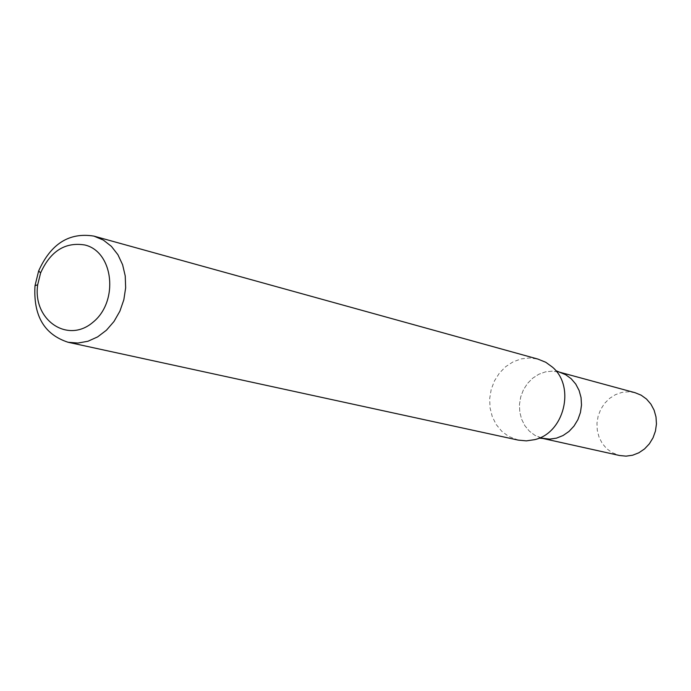 <?xml version="1.0" encoding="UTF-8"?>
<svg xmlns="http://www.w3.org/2000/svg" width="691" height="691" viewBox="0 0 691 691"><rect width="100%" height="100%" fill="white"/><g stroke="black" fill="none" stroke-linecap="round" stroke-linejoin="round"><path stroke-width="0.52" stroke-dasharray="3.46 2.59" d="M518.259 440.115L508.472 436.315L501.683 431.193L496.19 424.499L492.242 416.561L490.04 407.785L489.686 398.595L491.197 389.448L494.497 380.801L499.42 373.071L505.734 366.636L513.128 361.825L521.23 358.879L529.652 357.955L537.969 359.104M541.373 438.085L534.998 435.39L529.392 431.184L524.849 425.691L521.593 419.169L519.77 411.948L519.477 404.399L520.72 396.893L523.441 389.784L527.509 383.445L532.718 378.176L538.816 374.246L545.501 371.862L552.446 371.127L559.295 372.103L552.446 371.127L545.501 371.862L538.816 374.246L532.718 378.176L527.509 383.445L523.441 389.784L520.72 396.893L519.477 404.399L519.77 411.948L521.593 419.169L524.849 425.691L529.392 431.184L534.998 435.39L542.901 438.474M635.064 392.704L628.49 391.762L621.84 392.428L615.431 394.673L609.6 398.37L604.616 403.345L600.738 409.34L598.147 416.06L596.972 423.168L597.283 430.32L599.054 437.161L602.198 443.346L606.577 448.571L611.958 452.57L619.551 455.507M539.092 438.129L534.584 439.666M555.763 370.626L552.489 367.171"/><path stroke-width="1.04" d="M93.907 236.106L103.374 240.097L111.398 246.367L117.919 254.711L122.609 264.748L125.235 275.968L125.65 287.845L123.836 299.773L119.889 311.175L113.989 321.488L106.449 330.203L97.621 336.897L87.964 341.25L77.945 343.056L68.046 342.252C44.207 334.461 33.203 315.597 35.016 285.668L38.661 270.907C50.884 243.733 69.299 232.133 93.907 236.106M537.969 359.104L545.795 362.291L552.489 367.171C575.655 386.692 564.176 433.171 534.584 439.666L526.395 440.875L518.259 440.115L68.046 342.252M84.967 245.011C113.678 251.835 118.938 301.647 92.879 322.317C67.528 344.092 32.52 319.778 37.685 284.787L40.614 272.928C50.452 251.083 65.239 241.772 84.967 245.011M541.373 438.085L549.691 439.13L556.514 438.137L563.053 435.529L568.987 431.443L574.014 426.062L577.892 419.653L580.431 412.527L581.502 405.047L581.053 397.567L579.101 390.467L575.758 384.084L571.181 378.737L565.601 374.677L555.763 370.626M542.901 438.474L549.691 439.13L556.514 438.137L563.053 435.529L568.987 431.443L574.014 426.062L577.892 419.653L580.431 412.527L581.502 405.047L581.053 397.567L579.101 390.467L575.758 384.084L571.181 378.737L565.601 374.677L559.295 372.103L635.064 392.704L641.118 395.166L646.482 399.027L650.879 404.105L654.109 410.16L655.992 416.898L656.45 423.972L655.448 431.054L653.038 437.792L649.341 443.847L644.539 448.925L638.864 452.778L632.602 455.231L626.055 456.146L619.551 455.507L542.901 438.474L539.092 438.129M94.235 236.201L538.246 359.173M37.685 284.787L35.016 285.668M40.614 272.928L38.661 270.907"/></g></svg>
